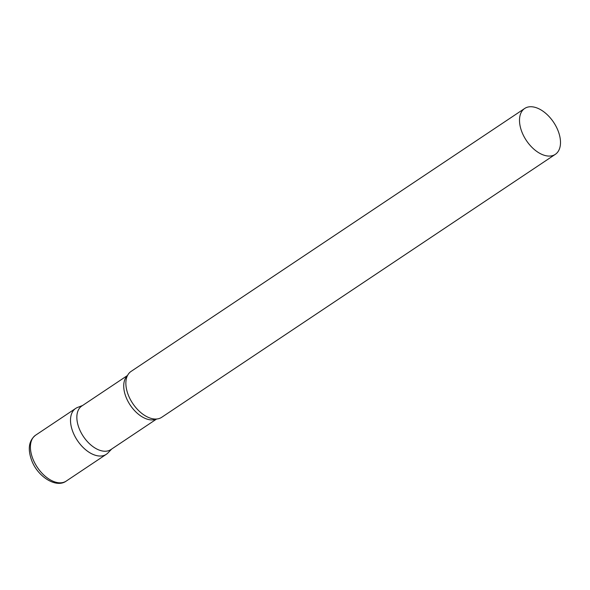 <?xml version="1.0" encoding="UTF-8"?>
<svg xmlns="http://www.w3.org/2000/svg" width="590" height="590" viewBox="0 0 590 590"><rect width="100%" height="100%" fill="white"/><g stroke="black" fill="none" stroke-linecap="round" stroke-linejoin="round"><path stroke-width="0.89" d="M66.235 481.079L106.325 454.3A27.582 16.387 -123.7 0 1 73.079 432.374A27.582 16.387 -123.7 0 1 75.682 408.42L35.592 435.206A27.582 16.387 -123.7 0 0 32.988 459.16A27.582 16.387 -123.7 0 0 66.235 481.079C56.345 488.468 37.937 476.956 31.764 460.65C27.501 449.093 28.777 440.619 35.592 435.206M127.536 375.461L81.759 406.045A26.189 15.554 56.3 0 0 81.118 432.691A26.189 15.554 56.3 0 0 105.765 451.225A26.189 15.554 56.3 0 0 110.854 449.595L156.63 419.011M82.607 405.477L77.585 407.432A27.582 16.387 56.3 0 0 74.2 434.904A27.582 16.387 56.3 0 0 100.964 456.018A27.582 16.387 56.3 0 0 107.97 452.921L111.702 449.027M524.68 108.472L131.046 371.435A27.582 16.387 56.3 0 0 126.415 378.485A27.582 16.387 56.3 0 0 132.743 403.479A27.582 16.387 56.3 0 0 153.407 418.885A27.582 16.387 56.3 0 0 156.328 419.033A27.582 16.387 56.3 0 0 161.69 417.314L555.323 154.344A27.582 16.387 56.3 0 0 556.001 126.275A27.582 16.387 56.3 0 0 530.041 106.753A27.582 16.387 56.3 0 0 524.68 108.472A27.582 16.387 56.3 0 0 524.001 136.541A27.582 16.387 56.3 0 0 549.961 156.062A27.582 16.387 56.3 0 0 555.323 154.344M127.425 375.69A26.189 15.554 56.3 0 0 128.613 402.505A26.189 15.554 56.3 0 0 152.64 419.91A26.189 15.554 56.3 0 0 156.372 419.025"/></g></svg>
